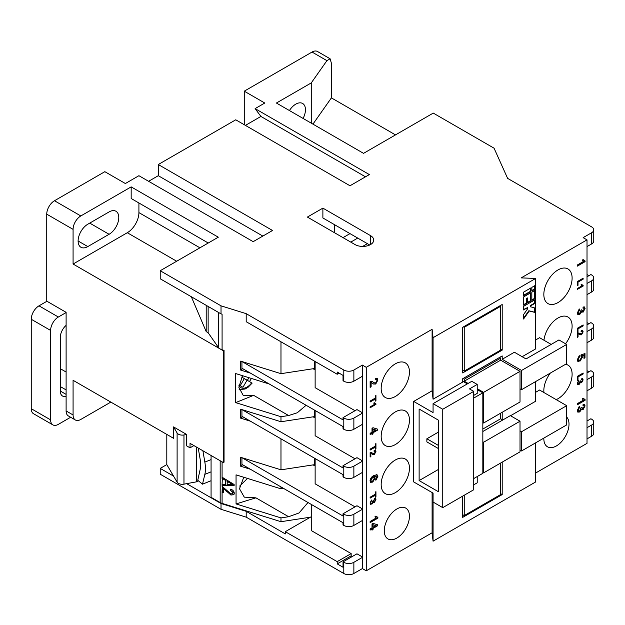 <?xml version="1.0" encoding="UTF-8"?>
<svg xmlns="http://www.w3.org/2000/svg" width="625" height="625" viewBox="0 0 625 625"><rect width="100%" height="100%" fill="white"/><g stroke="black" fill="none" stroke-linecap="round" stroke-linejoin="round"><path stroke-width="0.94" d="M543.844 438.094A17.805 10.273 120 0 0 547.523 446.812A17.805 10.273 120 0 0 556.422 445.93A17.805 10.273 120 0 0 567.602 431.602A17.805 10.273 120 0 0 566.688 417.055M550.352 373.07A19.992 11.539 120 0 0 543.945 392.547M556.211 399.633A19.992 11.539 120 0 0 557.969 398.75A19.992 11.539 120 0 0 571.031 381.133A19.992 11.539 120 0 0 567.969 365.109A19.992 11.539 120 0 0 565.586 364.273M565.547 343.758A19.992 11.539 120 0 0 567.969 317.039A19.992 11.539 120 0 0 557.969 318.023A19.992 11.539 120 0 0 543.961 340.234M557.969 269.953A19.992 11.539 120 0 0 544.906 287.57A19.992 11.539 120 0 0 547.977 303.586A19.992 11.539 120 0 0 557.969 302.594A19.992 11.539 120 0 0 571.031 284.977A19.992 11.539 120 0 0 567.969 268.961A19.992 11.539 120 0 0 557.969 269.953M395.305 363.859A19.992 11.539 120 0 0 382.25 381.477A19.992 11.539 120 0 0 385.312 397.5A19.992 11.539 120 0 0 395.305 396.508A19.992 11.539 120 0 0 408.367 378.891A19.992 11.539 120 0 0 405.305 362.875A19.992 11.539 120 0 0 395.305 363.859M395.305 460.016A19.992 11.539 120 0 0 382.25 477.633A19.992 11.539 120 0 0 385.312 493.648A19.992 11.539 120 0 0 395.305 492.656A19.992 11.539 120 0 0 408.367 475.039A19.992 11.539 120 0 0 405.305 459.023A19.992 11.539 120 0 0 395.305 460.016M396.859 508.984A17.805 10.273 120 0 0 385.227 524.672A17.805 10.273 120 0 0 387.953 538.93A17.805 10.273 120 0 0 396.859 538.055A17.805 10.273 120 0 0 408.484 522.367A17.805 10.273 120 0 0 405.758 508.102A17.805 10.273 120 0 0 396.859 508.984M395.305 411.938A19.992 11.539 120 0 0 382.25 429.555A19.992 11.539 120 0 0 385.312 445.578A19.992 11.539 120 0 0 395.305 444.586A19.992 11.539 120 0 0 408.367 426.969A19.992 11.539 120 0 0 405.305 410.945A19.992 11.539 120 0 0 395.305 411.938M176.672 261.234L127.297 232.727L73.078 264.031L223.344 350.781L223.344 462.578L224.047 462.172L224.047 350.383L222.086 349.773A8.219 4.742 180 0 1 220.172 348.945A8.219 4.742 180 0 1 218.359 347.367L208.141 332.734L206.203 331.617L191.328 296.742M303.086 118.43A13.695 7.906 120 0 0 305.453 109.742A13.695 7.906 120 0 0 302.617 103.469A13.695 7.906 120 0 0 289.43 110.547M109.094 234.289A13.695 7.906 120 0 0 118.781 217.516A13.695 7.906 120 0 0 115.945 211.25A13.695 7.906 120 0 0 109.094 211.922L87.797 224.227A13.695 7.906 120 0 0 78.852 236.289A13.695 7.906 120 0 0 80.945 247.266A13.695 7.906 120 0 0 87.797 246.586L109.094 234.289L89.734 223.109M280.977 486.914L280.977 488.828L236.055 474.859L236.055 503.93L255.914 497.836L244.289 497.148L239.484 488.742L243.758 477.258M269.273 384.008L235.641 373.555L235.641 402.617L253.641 395.344L243.172 395.32L238.844 387.32L242.531 375.695M239.703 389.727A17.805 10.273 -60 0 1 239.211 389.891A17.805 10.273 -60 0 0 239.695 389.727M198.234 448.078L200.312 460.203A19.172 8.977 68 0 1 200.734 464.844A19.172 8.977 68 0 1 200.312 468.781L197.75 480.273L202.492 484.18L204.844 474.359A27.383 12.828 -112 0 0 205.445 468.727A27.383 12.828 -112 0 0 204.844 462.109L202.898 450.773M211.07 467.859L211.07 464.969M247.289 380.297A15.062 8.695 120 0 0 248.961 377.688M343.797 573.492L246.195 517.148L246.195 511.328L285.312 533.914L285.312 531.68L337.211 561.641L337.211 563.875L343.023 567.234L343.023 561.867L343.797 562.312A7.117 4.109 -0 0 0 353.867 562.312L353.867 573.492A7.117 4.109 180 0 1 343.797 573.492L343.797 562.312M587.016 427.703L591.664 425.023A7.117 4.109 -0 0 0 593.75 422.117L593.75 433.297A7.117 4.109 180 0 1 591.664 436.203L587.016 438.883M587.016 246.586L591.664 243.898L591.664 232.719L583.141 237.641L587.016 239.875L587.016 443.359L535.703 472.984M535.703 442.797L535.703 481.93L433.07 541.18L432.102 532.797L366.258 570.812L362.383 568.57L353.867 573.492M246.195 517.148L221.023 509.32L160.219 474.211L160.219 468.398L173.547 476.094L177.109 482.156A5.477 3.164 -0 0 0 183.969 484.156L186.648 483.656L221.023 503.508L246.195 511.328M110.836 402.102L80.82 419.43A10.953 6.328 120 0 1 75.344 419.977L68.383 415.953A10.953 6.328 -60 0 1 66.109 410.938L66.109 312.328L46.742 301.141L46.742 214.164A10.953 6.328 -60 0 1 54.484 200.742L104.836 171.68L125.359 183.531L138.914 175.703L253.172 241.664L272.531 230.484L158.281 164.523L235.742 119.805L349.992 185.766L369.359 174.586L255.109 108.617L264.789 103.031L244.266 91.18L312.039 52.047A10.953 6.328 -60 0 1 317.516 51.508L330.094 58.766L326.93 60.648L311.266 82.906L276.406 103.031L363.547 153.344L433.258 113.094L494.062 148.195L507.625 178.383L591.664 226.906A7.117 4.109 -0 0 1 593.75 229.813L593.75 240.992A7.117 4.109 180 0 1 591.664 243.898M588.953 323.727L587.016 322.609M587.016 324.844L590.891 322.609L591.664 323.055A7.117 4.109 -0 0 1 593.75 325.961A7.117 4.109 -0 0 1 591.664 328.867L587.016 331.555M588.953 371.805L587.016 370.688M587.016 372.922L590.891 370.688L591.664 371.133A7.117 4.109 -0 0 1 593.75 374.039A7.117 4.109 -0 0 1 591.664 376.945L587.016 379.633M315.133 361.516L315.133 387.68L355.031 410.711M242 361.555L343.023 419.875L343.023 417.641L356.961 409.594L362.383 412.719M587.016 239.875L521.18 277.891L535.703 278.445L433.07 337.703L432.102 329.312L366.258 367.328L362.383 365.094L362.383 376.273L353.867 381.195A7.117 4.109 180 0 1 343.797 381.195L343.023 380.742L343.023 375.375L337.211 372.023L337.211 374.258L339.148 373.141M337.211 374.258L246.195 321.711L246.195 313.664L221.023 305.836L160.219 270.734L160.219 278.781L221.023 313.891L221.023 305.836M313.109 368.742L314.641 369.625L315.133 369.344M310.422 517.18L280.977 521.695L280.977 517.898L288.633 516.727L299.086 512.945L308 502.516M236.055 503.93L280.977 517.898M250.391 469.258L240.656 466.227L240.656 457.289L280.977 469.82L280.977 438.836M250.391 421.18L240.656 418.156L240.656 409.211L280.977 421.742L280.977 416.711L288.633 415.539L297.289 412.766L306.109 405.273M235.641 402.617L280.977 416.711M250.391 373.109L240.656 370.078L240.656 361.133L280.977 373.672L280.977 341.797M222.086 349.773L222.086 314.219L221.023 313.891M222.086 477.195L234.141 484.516L234.141 485.648L222.086 485.477L222.086 484.266L225.688 484.406L225.688 480.5L222.086 478.406L222.086 461.852M222.086 486.344L230.945 493.891L232.75 493.648L233.047 492.828L230.539 490.281L230.695 489.164C232.859 489.906 234.063 491.273 234.297 493.266L233.844 494.68L230.922 495.047L223.492 488.383L223.492 492.734L222.086 492.297L222.344 484.273M280.977 521.695L222.086 503.391A8.219 4.742 180 0 1 220.172 502.562L220.172 460.75L211.07 455.5L211.07 497.312L220.172 502.562M280.977 373.672L314.641 368.508L314.641 361.227M314.641 368.508L314.641 369.625M343.797 381.195L343.797 370.016L246.195 313.664M343.797 370.016A7.117 4.109 -0 0 0 353.867 370.016L353.867 381.195M362.383 365.094L353.867 370.016M591.664 232.719A7.117 4.109 -0 0 0 593.75 229.813M208.242 243.008L131.172 198.508L131.172 186.883L80.82 215.953A10.953 6.328 120 0 0 73.078 229.367L46.742 214.164M131.172 186.883L218.312 237.195L160.219 270.734M322.883 208.125L307.391 217.07L355.031 244.57A10.953 6.328 180 0 0 366.969 245.945A10.953 6.328 180 0 0 373.727 240.102A10.953 6.328 180 0 0 370.523 235.625L322.883 208.125L322.883 217.961L349.992 233.617L343.023 237.641M588.953 275.656L587.016 274.531M311.266 123.156L311.266 82.906M395.5 134.898L331.406 97.891L312.945 124.125M331.406 97.891L331.406 63.227L330.094 58.766M244.266 124.719L244.266 91.18M158.281 164.523L158.281 175.703L148.602 181.289M255.109 108.617L260.914 116.445L245.422 125.391M365.484 176.82L260.914 116.445M262.852 236.078L158.281 175.703M73.078 264.031L73.078 229.367M127.297 232.727A16.43 9.484 120 0 0 138.914 212.602L138.914 202.984M334.5 232.719L334.5 224.672M362.664 246.422L367.422 243.68L349.992 233.617M367.422 243.68L369.703 244.992M587.016 276.773L590.891 274.531L591.664 274.984A7.117 4.109 -0 0 1 593.75 277.891A7.117 4.109 -0 0 1 591.664 280.797L587.016 283.477M240.656 370.078L241.938 369.344L241.938 368.227L343.023 426.586L343.023 428.82L343.797 429.266L343.797 418.086A7.117 4.109 -0 0 0 353.867 418.086L353.867 429.266A7.117 4.109 180 0 1 343.797 429.266M343.023 417.641L343.797 418.086M241.938 368.227L241.938 361.531M240.656 418.156L241.938 417.414L241.938 416.297L343.023 474.656L343.023 476.898L343.797 477.344L343.797 466.164A7.117 4.109 -0 0 0 353.867 466.164L353.867 477.344A7.117 4.109 180 0 1 343.797 477.344M242 409.625L343.023 467.953L343.023 465.719L343.797 466.164M241.938 416.297L241.938 409.609M315.133 458.562L315.133 483.828L355.031 506.859M242 457.703L343.023 516.023L343.023 513.789L356.961 505.742L362.383 508.867M240.656 466.227L241.938 465.492L241.938 464.375L343.023 522.734L343.023 524.969L343.797 525.414L343.797 514.234A7.117 4.109 -0 0 0 353.867 514.234L353.867 525.414A7.117 4.109 180 0 1 343.797 525.414M352.32 556.5L351.156 555.828L337.211 563.875M343.023 561.867L356.961 553.812L362.383 556.945M311.266 504.398L311.266 530.562L351.156 553.594L351.156 555.828M343.023 513.789L343.797 514.234M241.938 464.375L241.938 457.68M311.266 516.695L285.312 531.68M351.156 553.594L337.211 561.641M313.109 464.891L314.641 465.781L315.133 465.492M315.133 410.484L315.133 435.75L355.031 458.781M343.023 465.719L356.961 457.664L362.383 460.797M313.109 416.82L314.641 417.703L315.133 417.414M280.977 469.82L314.641 464.656L314.641 465.781M314.641 464.656L314.641 458.273M280.977 421.742L314.641 416.586L314.641 410.203M314.641 416.586L314.641 417.703M198.391 480.797L196.625 481.812L186.648 483.656M221.023 509.32L221.023 503.508M587.016 420.992L590.891 418.758L591.664 419.211A7.117 4.109 -0 0 1 593.75 422.117M166.805 434.414L166.805 464.602L160.219 468.398M66.109 410.938L73.078 414.961L73.078 380.297L173.547 438.305L173.547 426.906L177.109 432.969A5.477 3.164 -0 0 0 183.969 434.961L186.648 434.469L173.547 426.906M73.078 414.961A10.953 6.328 120 0 0 75.344 419.977M280.977 488.828L283.594 488.422M251.367 378.438A17.805 10.273 -60 0 1 249.453 381.547A17.805 10.273 -60 0 0 251.367 378.438M234.141 485.367L222.344 485.195M232.875 493.484L233.047 492.828M233.305 492.555L230.539 490.281M230.797 490L230.906 489.25M233.969 494.531L230.922 495.047M231.18 494.766L225.836 490.836M226.094 490.555L223.492 488.383M223.492 492.375L222.086 492.297L222.086 503.391M193.914 445.586L190.039 447.828L186.648 445.867L186.648 434.469M190.039 447.828L190.039 443.352L223.344 462.578M223.344 350.781L224.047 350.383M206.203 305.328L206.203 331.617M357.742 238.086L350.766 242.109M239.672 486.078L247.531 478.43M196.625 447.156L196.625 481.812M173.547 476.094L166.805 464.602M66.109 396.336A10.953 6.328 -60 0 1 62.562 396.047A10.953 6.328 -60 0 1 60.297 391.031L60.297 337.367L60.297 368.672L66.109 372.031M208.141 332.734L208.141 306.445M222.344 492.016L222.344 486.43M225.688 484.406L225.945 480.227L222.344 478.125L222.086 484.266M222.344 478.125L222.344 477.352M232.891 484.695L227.359 481.039L227.094 484.461L232.891 484.695L227.094 481.32M211.07 480.711L202.492 484.18M58.359 317.023A10.953 6.328 120 0 0 50.617 330.438L31.25 319.258A10.953 6.328 -60 0 1 38.992 305.836L58.359 317.023L66.109 312.547M50.617 330.438L50.617 419.875A10.953 6.328 120 0 0 52.883 424.891A10.953 6.328 120 0 0 58.359 424.352L70.641 417.258M60.297 337.367A10.953 6.328 -60 0 1 66.109 325.352M31.25 319.258L31.25 408.695L50.617 419.875M38.992 305.836L46.938 301.258M52.883 424.891L33.516 413.711A10.953 6.328 -60 0 1 31.25 408.695M241.688 377.07L251.156 382.539M244.32 378.586L240.211 385.703L242.953 387.281L247.062 380.172M373.016 524.789L373.016 527.273L375.805 525.656L372.625 524.562L373.016 527.273M374.305 478.281L373.828 477.195L372.703 477.352L370.93 480.273L371.344 481.258L372.648 481.047L374.305 478.281M373.016 429.133L373.016 431.617L375.805 430.008L372.625 428.914L373.016 431.617M372.625 524.562L375.805 525.656M373.625 477.117L372.703 477.352M372.312 477.125L370.539 480.055L370.93 480.273M370.539 480.055L371.172 481.117M372.625 428.914L375.805 430.008M438.492 445.477L426.867 438.773L438.492 432.062M426.867 438.773L426.867 441.898L438.492 448.609M584.258 404.328L584.695 405.688L582.727 409.367L583.109 409.594L581.188 409.039L579.281 411.82L577.781 412.086M582.727 409.367L581.789 409.57M583.617 405.539L583.023 405.312M581.508 407.25L582.695 408.242M581.727 407.383L583.078 408.469L582.141 408.414M579.078 406.711L577.742 409.797L578.375 410.883M582.469 378.688L582.758 379.664L581.281 382.422L580.125 382.172L578.695 384.258L577.625 384.477M582.086 380.078L581.195 379.469L582.086 380.078M580.367 380.836L581.258 381.578M580.633 380.992L581.641 381.805L580.906 381.711M578.555 380.562L577.547 382.742L578.078 383.57M584.594 353.695L584.984 357.805L583.984 358.383L583.984 355.078L581.594 355.555L582.109 356.852L579.602 360.922L577.734 361.266M584.594 357.586L583.984 357.93M579.078 356L577.742 359.055L578.359 360.125M582.758 325.172L582.758 325.672L577.617 328.641L577.336 331.984M582.758 285.43L577.336 288.945M581.305 284.25L582.758 285.266M583.141 285.484L583.141 286.039L577.336 289.398L577.336 288.539L581.859 285.922L581.008 284.867L581.695 284.469L583.141 285.484L582.281 285.172M584.695 260.898L584.695 261.453L577.336 265.703M582.961 259.688L584 260.57M582.758 278.438L582.758 278.938L577.617 281.906L577.336 285.25M584.258 306.891L584.695 308.25L582.727 311.93L583.109 312.156L581.188 311.594L579.281 314.375L577.781 314.641M582.727 311.93L581.789 312.133M583.617 308.094L583.023 307.875M581.508 309.812L582.695 310.805M581.727 309.938L583.078 311.023L582.141 310.977M579.078 309.266L577.742 312.352L578.375 313.445M578.773 334.109L577.695 333.398L577.336 336.883M578.008 333.523L578.078 336.906L577.336 337.336L577.336 332.945L581.531 333.961L582.477 332.195L581.43 331.531L581.508 330.625L582.656 330.523L583.141 331.828L581.539 334.82L579.836 334.805L578.008 333.523M582.445 330.438L582.758 331.602L581.156 334.594L579.641 334.688M582.086 331.977L581.047 331.305M581.43 331.531L582.172 331.422L581.461 331.148M578.781 332.836L580.078 333.75M582.758 373.25L582.758 373.75L577.617 376.711L577.336 380.062M584.695 399.531L584.695 400.094L577.336 404.344M582.961 398.328L584 399.203M377.391 524.742L377.391 525.438L372.625 528.195L373.016 529.562L372.016 530.133L371.633 528.766L370.133 529.633M372.625 529.336L372.016 529.688M375.266 498.383L375.555 499.359L374.078 502.117L372.922 501.875L371.492 503.961L370.422 504.172M374.883 499.773L373.992 499.164L374.883 499.773M373.164 500.531L374.055 501.273M373.43 500.688L374.438 501.5L373.703 501.406M371.352 500.258L370.344 502.438L370.875 503.266M376.609 474.477L377.492 476.258L375.508 479.984M372.297 481.953L370.711 482.445L370.031 480.883C370.383 478.398 371.625 476.641 373.758 475.594L377 474.695L377.875 476.484L375.891 480.211L375.789 479.117L376.984 476.922L376.758 476.078L373.789 476.273L374.812 477.859L372.297 481.953L370.516 482.305M375.555 443.836L375.945 448.859L375.273 449.242L374.883 446.875L370.133 449.617M375.555 403.781L370.133 407.305M374.102 402.602L375.555 403.617M375.945 403.844L375.945 404.398L370.133 407.75L370.133 406.891L374.656 404.273L373.805 403.219L374.492 402.828L375.945 403.844L375.086 403.523M371.359 382.508L370.734 382.211L370.734 386.586L370.133 386.938M377.016 378.211L377.492 379.82L375.352 383.812L373.273 383.898M376.367 379.43L375.625 379.234M372.125 381.414L373.852 382.648M375.555 395.758L375.945 400.781L375.273 401.172L374.883 398.797L370.133 401.539M377.391 429.086L377.391 429.789L372.625 432.539L373.016 433.914L372.016 434.484L371.633 433.117L370.133 433.977M372.625 433.688L372.016 434.039M371.57 453.805L370.492 453.094L370.133 456.578M370.805 453.219L370.875 456.602L370.133 457.031L370.133 452.641L374.328 453.656L375.273 451.891L374.227 451.227L374.305 450.32L375.453 450.219L375.945 451.523L374.336 454.516L372.633 454.508L370.805 453.219M375.242 450.133L375.555 451.305L373.953 454.289L372.438 454.383M374.883 451.672L373.844 451M374.227 451.227L374.969 451.117L374.258 450.844M371.578 452.531L372.875 453.445M375.555 491.914L375.945 496.938L375.273 497.32L374.883 494.945L370.133 497.688M377.492 517.375L377.492 517.93L370.133 522.18M375.766 516.164L376.797 517.039M469.477 388.906L473.734 391.367L473.734 489.75L442.75 507.641L442.75 409.258L433.07 403.664L471.797 381.305L477.219 384.438L469.477 388.906M442.75 409.258L473.734 391.367M473.734 484.836L477.219 482.82L477.219 476.562M442.75 507.641L433.07 502.055L433.07 493.109L413.703 481.93L413.703 401.43L433.07 412.609L433.07 403.664M438.492 491.766L438.492 420.211L419.125 409.031L419.125 480.586L438.492 491.766M438.492 469.406L419.125 480.586M523.562 304.711L526.273 303.148L526.273 298.5L527.312 297.898L527.695 302.773L530.797 300.984L530.797 292.758L523.562 296.93L523.562 305.164L526.664 303.375L526.664 298.719L527.695 298.125M527.695 302.328L530.406 300.766L530.406 292.984M531.828 299.945L534.539 298.375L534.539 290.594M523.562 318.227L528.859 310.742L534.539 312.211L534.539 307.914M530.797 306.945L530.797 305.758L534.93 303.375L534.93 299.797L523.562 306.352L523.562 309.93L527.695 307.547L527.695 308.734L523.562 314.578L523.562 318.992L529.242 310.969L534.93 312.438L534.93 308.016L530.406 306.727L530.406 305.531L534.539 303.148L534.539 300.016M523.562 309.484L527.695 307.547M473.734 478.57L482.836 473.32L482.836 392.82L477.219 389.578M473.734 398.078L482.836 392.82M473.734 395.391L477.219 393.383L477.219 384.438M531.828 290.523L534.539 288.953L534.539 285.828M523.562 295.289L530.406 291.344L530.406 288.211M526.016 358.945L558.938 339.938L566.688 344.414L566.688 363.641L521.562 389.688L521.562 370.461L502.203 359.281L514.398 352.234L526.016 358.945M467.344 383.875L463.469 381.641L433.07 399.195L433.07 337.703M579.281 411.82L577.961 412.211L577.234 410.492L579.422 406.453L579.516 407.539L578.133 410.016L578.539 411.023L579.672 410.891L581.008 407.703L581.891 407.477M581.977 409.711L581.578 409.258L579.664 412.039M584.695 405.688L585.078 405.914L583.109 409.594M583.078 408.469L584.188 406.461L583.836 405.609L582.992 405.648L583.094 404.445L584.461 404.422L585.078 405.914M577.742 409.797L578.133 410.016M578.695 384.258L577.805 384.609L577.258 383.32L578.898 380.289L577.93 382.969L578.242 383.727L579.086 383.625L580.094 381.227L580.75 381.062M580.125 382.172L580.516 382.398L579.086 384.484M581.281 382.422L580.516 382.398L580.812 382.742M582.758 379.664L583.141 379.891L581.664 382.648M581.641 381.805L582.477 380.305L581.578 379.688L581.656 378.789L582.68 378.766L583.141 379.891M582.477 380.305L581.578 379.688M578.586 380.883L578.977 381.109M579.602 360.922L578.172 361.508L577.234 359.781L579.422 355.742L579.516 356.836L578.133 359.273L578.531 360.266L579.93 360.031L581.602 357.273L580.906 356.141L581.008 354.938L584.984 353.562L584.984 357.805M582.109 356.852L582.5 357.078L579.992 361.148M581.594 355.555L582.5 357.078M583.984 355.078L581.984 355.781M577.742 359.055L578.133 359.273M578.008 332.047L577.336 332.43L577.336 328.305L583.141 324.945L583.141 325.898L578.008 328.859L578.008 332.047L577.617 331.82M577.617 328.641L578.008 328.859M585.078 260.945L585.078 261.68L577.336 266.148L577.336 265.008L583.367 261.523L582.227 260.117L583.141 259.586L585.078 260.945M578.008 285.312L577.336 285.695L577.336 281.57L583.141 278.219L583.141 279.164L578.008 282.125L578.008 285.312L577.617 285.086M577.617 281.906L578.008 282.125M579.281 314.375L577.961 314.773L577.234 313.055L579.422 309.008L579.516 310.102L578.133 312.578L578.539 313.586L579.672 313.453L581.008 310.258L581.891 310.031M581.977 312.273L581.578 311.82L579.664 314.602M584.695 308.25L585.078 308.469L583.109 312.156M583.078 311.023L584.188 309.023L583.836 308.164L582.992 308.203L583.094 307L584.461 306.977L585.078 308.469M577.742 312.352L578.133 312.578M578.008 380.117L577.336 380.508L577.336 376.375L583.141 373.023L583.141 373.969L578.008 376.938L578.008 380.117L577.617 379.898M577.617 376.711L578.008 376.938M585.078 399.578L585.078 400.312L577.336 404.789L577.336 403.641L583.367 400.156L582.227 398.75L583.141 398.219L585.078 399.578M520.016 430.836L521.562 431.727L521.562 450.961L566.688 424.906L566.688 405.68L539.57 390.023L535.703 392.266M510.523 415.742L535.703 401.203L535.703 381.531M551.195 344.414L539.57 337.703L535.703 339.938M372.016 528.992L370.133 530.078L370.133 528.93L372.016 527.844L372.016 523.945L373.016 523.367L377.781 524.859L377.781 525.664L373.016 528.414L373.016 529.562M372.625 528.195L373.016 528.414M377.391 525.438L377.781 525.664M371.492 503.961L370.602 504.305L370.055 503.023L371.695 499.984L370.727 502.664L371.039 503.422L371.883 503.32L372.891 500.922L373.547 500.758M372.922 501.875L373.312 502.094L371.883 504.18M374.078 502.117L373.312 502.094L373.609 502.438M375.555 499.359L375.945 499.586L374.469 502.344M374.438 501.5L375.273 500L374.375 499.383L374.453 498.484L375.477 498.461L375.945 499.586M375.273 500L374.375 499.383M371.383 500.578L371.773 500.805M374.812 477.859L375.195 478.086L372.68 482.18M373.789 476.273L374.562 476.633M376.758 476.078L374.18 476.5L375.195 478.086M375.273 447.094L370.133 450.063L370.133 449.117L375.273 446.148L375.273 444L375.945 443.609L375.945 448.859M375.555 404.172L375.945 404.398M372.562 383.383L371.125 382.438L371.125 386.812L370.133 387.383L370.133 381.539L372.305 381.516L374.055 382.766L375.734 382.891L376.984 380.539L376.586 379.5L375.594 379.641L375.695 378.438L377.227 378.305L377.875 380.047L375.742 384.031L373.469 384.016L372.562 383.383M371.164 382.375L370.734 382.211M375.352 383.812L375.742 384.031M372.641 381.82L373.031 382.047M370.734 386.586L371.125 386.812M375.273 399.023L370.133 401.984L370.133 401.039L375.273 398.078L375.273 395.922L375.945 395.539L375.945 400.781M372.016 433.336L370.133 434.43L370.133 433.281L372.016 432.195L372.016 428.289L373.016 427.719L377.781 429.211L377.781 430.016L373.016 432.766L373.016 433.914M372.625 432.539L373.016 432.766M377.391 429.789L377.781 430.016M375.555 451.305L375.945 451.523M375.273 495.172L370.133 498.141L370.133 497.195L375.273 494.227L375.273 492.078L375.945 491.688L375.945 496.938M377.875 517.414L377.875 518.156L370.133 522.625L370.133 521.477L376.172 517.992L375.023 516.586L375.945 516.062L377.875 517.414M526.273 303.148L526.664 303.375M526.273 298.5L526.664 298.719M530.406 300.766L530.797 300.984M531.828 300.391L534.93 298.602L534.93 290.375L531.828 292.164L531.828 300.391M534.539 298.375L534.93 298.602M530.406 305.531L530.797 305.758M534.539 303.148L534.93 303.375M534.539 312.211L534.93 312.438M535.703 278.445L535.703 348.883L522.148 356.711M413.703 401.43L432.102 390.805L433.07 399.195M534.539 288.953L534.93 289.18L534.93 285.602L531.828 287.391L531.828 290.969L534.93 289.18M530.406 291.344L530.797 291.562L530.797 287.984L523.562 292.164L523.562 295.742L530.797 291.562M433.07 541.18L433.07 502.055M432.102 532.797L432.102 492.547M520.016 451.852L483.609 472.867L483.609 442.234L520.016 421.219L520.016 451.852M482.836 472.422L483.609 472.867M482.836 431.508L510.336 415.625L520.016 421.219M482.836 441.789L483.609 442.234M502.781 419.992L500.648 418.758L482.836 429.047M464.242 379.18L464.242 381.195L500.648 360.172L500.648 358.164L464.242 379.18L463.086 378.508M464.242 381.195L468.117 383.43M477.219 388.688L483.609 392.375L520.016 371.352L520.016 401.992L483.609 423.008L483.609 392.375M500.648 360.172L520.016 371.352M482.836 422.562L483.609 423.008M500.648 413.172L500.648 418.758M362.383 376.273L362.383 509.32L353.867 514.234M362.383 509.32L362.383 568.57M362.383 557.391L353.867 562.312M362.383 520.5L353.867 525.414M362.383 461.242L353.867 466.164M362.383 472.422L353.867 477.344M362.383 424.352L353.867 429.266M362.383 413.164L353.867 418.086M593.75 277.891L593.75 289.07A7.117 4.109 180 0 1 591.664 291.977L591.664 280.797M587.016 294.656L591.664 291.977M464.242 371.133L464.242 327.305L500.648 306.289L500.648 350.109L464.242 371.133L462.695 370.234M502.203 350.109L502.203 304.5L462.695 327.305L462.695 372.922L502.203 350.109L500.648 349.219M502.203 359.281L502.203 355.93L462.695 378.734L462.695 382.086M432.102 390.805L432.102 329.312M366.258 570.812L366.258 367.328M521.562 370.461L566.688 344.414M520.016 388.797L521.562 389.688M502.203 419.656L502.203 412.273M566.688 405.68L521.562 431.727M520.016 450.063L521.562 450.961M462.695 496.125L462.695 517.367L502.203 494.562L502.203 462.141M587.016 342.734L591.664 340.055L591.664 328.867M593.75 325.961L593.75 337.141A7.117 4.109 180 0 1 591.664 340.055M587.016 390.812L591.664 388.125L591.664 376.945M593.75 374.039L593.75 385.219A7.117 4.109 180 0 1 591.664 388.125M500.648 463.031L500.648 494.562L464.242 515.578L462.695 514.688M464.242 495.234L464.242 515.578M500.648 306.289L499.875 305.836M464.242 327.305L463.469 326.859M502.203 494.562L500.648 493.664M500.648 358.164L499.492 357.492M218.359 347.367L218.359 312.352M211.07 471.844L204.844 474.359M238.914 385.281A12.32 7.117 120 0 0 240.898 387.68A12.32 7.117 120 0 0 251.695 382.844M326.93 60.648L312.039 52.047M54.484 200.742L80.82 215.953M370.523 244.57L370.523 235.625M255.914 497.836L288.633 516.727M253.641 395.344L288.633 415.539M87.797 246.586L78.109 240.992M138.914 212.602L199.914 247.812M183.969 434.961L183.969 484.156M177.109 432.969L177.109 482.156M66.109 389.914L60.297 386.562M60.297 391.031L66.109 394.391M211.07 459.594L204.844 462.109M591.664 436.203L591.664 425.023M239.141 389.586L245.102 389.023L248.086 387.266L252.148 383.109M373.828 477.195L373.438 476.977M371.344 481.258L370.953 481.031M583.836 405.609L583.445 405.383M582.211 379.656L581.82 379.438M578.242 383.727L577.852 383.5M578.531 360.266L578.141 360.039M584.195 260.695L583.805 260.469M583.836 308.164L583.445 307.945M584.195 399.328L583.805 399.102M375.008 499.352L374.617 499.133M371.039 503.422L370.648 503.195M376.586 379.5L376.195 379.273M374.055 382.766L373.664 382.547M376.992 517.164L376.602 516.945"/></g></svg>
